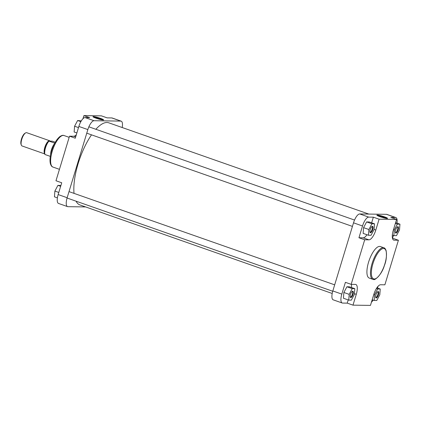 <?xml version="1.0" encoding="UTF-8"?>
<svg xmlns="http://www.w3.org/2000/svg" width="421" height="421" viewBox="0 0 421 421"><rect width="100%" height="100%" fill="white"/><g stroke="black" fill="none" stroke-linecap="round" stroke-linejoin="round"><path stroke-width="0.63" d="M368.828 214.078L108.771 122.816A43.521 15.498 109.3 0 0 95.867 129.273M91.515 134.841A43.521 15.498 109.3 0 0 81.1 155.054A43.521 15.498 109.3 0 0 74.028 193.371M76.038 201.175A43.521 15.498 109.3 0 0 79.948 204.948L332.201 293.474M384.289 216.778A5.573 0.616 -163.1 0 1 387.488 218.431A5.573 0.616 -163.1 0 1 380.131 216.726A5.573 0.616 -163.1 0 1 376.895 215.21A5.573 0.616 -163.1 0 1 384.289 216.778M386.704 218.446A5.073 0.563 16.9 0 0 383.957 217.257A5.073 0.563 16.9 0 0 377.537 215.663M372.743 229.561A3.389 1.205 -70.7 0 1 370.006 232.35A3.389 1.205 -70.7 0 1 370.212 229.524A3.389 1.205 -70.7 0 1 372.08 226.435A3.389 1.205 -70.7 0 1 372.743 229.561M369.917 232.003A2.889 1.026 109.3 0 0 370.08 232.113A2.889 1.026 109.3 0 0 372.111 229.403A2.889 1.026 109.3 0 0 371.99 226.661A2.889 1.026 109.3 0 0 371.796 226.645M398.177 229.908A3.389 1.205 -70.7 0 1 395.44 232.692A3.389 1.205 -70.7 0 1 395.645 229.871A3.389 1.205 -70.7 0 1 397.513 226.782A3.389 1.205 -70.7 0 1 398.177 229.908M395.351 232.35A2.889 1.026 109.3 0 0 395.514 232.46A2.889 1.026 109.3 0 0 397.545 229.75A2.889 1.026 109.3 0 0 397.424 227.008A2.889 1.026 109.3 0 0 397.229 226.993M353.04 294.405A3.389 1.205 -70.7 0 1 350.304 297.194A3.389 1.205 -70.7 0 1 350.514 294.374A3.389 1.205 -70.7 0 1 352.377 291.279A3.389 1.205 -70.7 0 1 353.04 294.405M350.214 296.847A2.889 1.026 109.3 0 0 350.377 296.958A2.889 1.026 109.3 0 0 352.409 294.247A2.889 1.026 109.3 0 0 352.288 291.511A2.889 1.026 109.3 0 0 352.093 291.495M378.474 294.753A3.389 1.205 -70.7 0 1 375.737 297.542A3.389 1.205 -70.7 0 1 375.948 294.721A3.389 1.205 -70.7 0 1 377.811 291.627A3.389 1.205 -70.7 0 1 378.474 294.753M375.648 297.194A2.889 1.026 109.3 0 0 375.811 297.305A2.889 1.026 109.3 0 0 377.842 294.595A2.889 1.026 109.3 0 0 377.721 291.858A2.889 1.026 109.3 0 0 377.526 291.842M383.863 247.774L380.321 246.532A16.703 5.947 109.3 0 0 379.61 246.411A16.703 5.947 109.3 0 0 368.854 261.267A16.703 5.947 109.3 0 0 369.254 278.06L372.796 279.302A16.703 5.947 -70.7 0 1 372.396 262.509A16.703 5.947 -70.7 0 1 383.157 247.653A16.703 5.947 -70.7 0 1 383.863 247.774C384.705 247.885 385.468 248.874 386.152 250.737C386.836 256.205 386.225 261.199 384.326 265.725C381.505 275.355 374.169 280.802 373.685 279.455L372.796 279.302A16.703 5.947 -70.7 0 0 373.501 279.423M351.493 287.511A10.378 3.694 109.3 0 0 351.361 284.354M371.632 222.82L373.348 217.178L368.728 217.115A9.373 3.336 109.3 0 0 362.523 225.982L358.945 237.76L364.702 239.781L351.161 284.349L345.404 282.328L341.826 294.111A9.373 3.336 109.3 0 0 342.215 302.999A9.373 3.336 109.3 0 0 342.615 303.067L347.236 303.131L348.209 299.915M354.814 288.68L349.504 286.812L346.904 286.78L343.868 292.49L343.425 298.236L348.735 300.105L351.335 300.136L354.371 294.426L354.814 288.68L352.219 288.643L349.183 294.353L348.735 300.105M371.406 302.299A9.373 3.336 109.3 0 0 373.111 300.078M377.511 288.064L378.047 286.301M392.456 238.218L393.493 235.471M396.987 223.141A9.373 3.336 109.3 0 0 395.845 217.552A9.373 3.336 109.3 0 0 395.445 217.478L390.83 217.415L396.582 219.436L393.293 230.261A10.378 3.694 109.3 0 0 393.73 240.107A10.378 3.694 109.3 0 0 394.167 240.18L398.413 240.238L384.873 284.812L380.626 284.754A10.378 3.694 109.3 0 0 373.759 294.568L370.469 305.393L352.987 305.151L356.277 294.326A10.378 3.694 109.3 0 0 355.845 284.485A10.378 3.694 109.3 0 0 355.403 284.407L351.161 284.349M358.945 237.76L363.191 237.818A10.378 3.694 109.3 0 0 366.965 234.739M374.516 223.83L369.201 221.967L366.607 221.93L363.57 227.645L363.128 233.392L368.438 235.255L371.033 235.292L374.074 229.577L374.516 223.83L371.922 223.793L368.885 229.508L368.438 235.255M342.215 302.999L333.216 299.841A9.373 3.336 -70.7 0 1 332.822 290.948L353.519 222.825A9.373 3.336 -70.7 0 1 359.723 213.957L368.728 217.115M395.445 217.478L386.446 214.321A9.373 3.336 -70.7 0 1 386.841 214.389L395.845 217.552M364.702 239.781L368.949 239.838A10.378 3.694 109.3 0 0 375.816 230.024L379.105 219.199L396.582 219.436M386.446 214.321L359.723 213.957M373.348 217.178L379.105 219.199M392.656 238.223L398.413 240.238M347.236 303.131L352.987 305.151M371.922 223.793L366.607 221.93M368.885 229.508L363.57 227.645M393.872 235.602L396.466 235.639L399.508 229.924L399.95 224.177L397.356 224.14L394.314 229.855L393.872 235.602L392.325 235.06M399.95 224.177L395.608 222.651M397.356 224.14L395.366 223.446M394.314 229.855L393.503 229.571M374.169 300.447L376.763 300.483L379.805 294.774L380.247 289.022L377.653 288.99L374.616 294.7L374.169 300.447L372.185 299.752M380.247 289.022L376.853 287.832M377.653 288.99L376.395 288.548M374.616 294.7L373.806 294.416M352.219 288.643L346.904 286.78M349.183 294.353L343.868 292.49M96.214 118.264A5.573 0.616 -163.1 0 1 92.973 116.749A5.573 0.616 -163.1 0 1 100.372 118.322A5.573 0.616 -163.1 0 1 103.571 119.969A5.573 0.616 -163.1 0 1 96.214 118.264M102.787 119.99A5.073 0.563 16.9 0 0 100.035 118.796A5.073 0.563 16.9 0 0 93.615 117.201M58.151 194.56L67.155 197.717A9.373 3.336 109.3 0 0 67.549 206.611L58.545 203.448A9.373 3.336 -70.7 0 1 58.151 194.56L61.729 182.777L55.977 180.762L69.518 136.188L73.759 136.246A10.378 3.694 -70.7 0 0 76.338 134.699M69.518 136.188L75.275 138.209L78.853 126.432A9.373 3.336 -70.7 0 1 85.058 117.564L89.673 117.627L83.921 115.607L82.979 118.701M83.921 115.607L101.398 115.849L107.155 117.869L111.776 117.933A9.373 3.336 -70.7 0 1 112.17 118.001L121.174 121.159A9.373 3.336 109.3 0 0 120.78 121.09L111.776 117.933M122.19 127.526A9.373 3.336 109.3 0 0 121.174 121.159M67.549 206.611A9.373 3.336 109.3 0 0 67.944 206.679L85.558 206.921M85.058 117.564L94.057 120.727A9.373 3.336 109.3 0 0 87.852 129.589L78.853 126.432M67.155 197.717L87.852 129.589M94.057 120.727L120.78 121.09M76.875 132.936L74.138 131.978L74.585 126.226L77.622 120.517L81.279 120.922M74.585 126.226L78.495 127.6M77.622 120.517L80.853 121.648M57.398 197.859L54.441 196.823L54.883 191.076L57.919 185.361L60.898 185.529M54.883 191.076L58.793 192.45M57.919 185.361L60.656 186.324M21.35 145.15L21.05 144.387A6.362 2.263 -70.7 0 1 21.439 139.093A6.362 2.263 -70.7 0 1 24.944 133.294L25.655 132.883A7.031 2.505 109.3 0 0 21.781 139.298A7.031 2.505 109.3 0 0 21.35 145.15A7.031 2.505 109.3 0 0 22.076 145.966L44.805 153.944M54.267 144.114A8.367 2.979 109.3 0 0 51.52 149.902A8.367 2.979 109.3 0 0 50.704 154.265M54.493 143.672A8.288 2.952 109.3 0 0 51.42 149.86A8.288 2.952 109.3 0 0 50.604 154.749M55.283 142.219L52.272 141.167L49.004 141.119A8.288 2.952 109.3 0 0 45.515 147.787A8.288 2.952 109.3 0 0 44.942 154.491L50.315 156.375M49.004 141.119L54.767 143.145M50.225 141.135A7.031 2.505 109.3 0 0 49.757 140.782A7.031 2.505 109.3 0 0 44.805 147.376A7.031 2.505 109.3 0 0 44.794 153.865M49.757 140.782L26.728 132.699A7.031 2.505 109.3 0 0 25.655 132.883M374.285 278.997A16.035 5.71 109.3 0 0 384.899 263.825A16.035 5.71 109.3 0 0 383.552 248.495A16.035 5.71 109.3 0 0 372.938 263.662A16.035 5.71 109.3 0 0 374.285 278.997M362.523 225.982L353.519 222.825M332.822 290.948L341.826 294.111M393.34 239.891L394.167 240.18M354.429 293.679L356.277 294.326M363.191 237.818L368.949 239.838M374.085 229.413L375.816 230.024M52.962 167.063C51.894 166.842 51.025 165.695 50.357 163.627C49.631 160.312 50.036 156.059 51.583 150.881C53.699 144.214 56.451 139.456 59.84 136.593C61.655 135.388 63.05 135.036 64.029 135.536A16.703 5.947 109.3 0 0 52.267 151.213A16.703 5.947 109.3 0 0 52.962 167.063L59.445 169.337M75.664 136.914L73.759 136.246M44.773 153.744A6.946 2.473 -70.7 0 1 44.837 147.376A6.946 2.473 -70.7 0 1 50.131 141.135M48.452 141.772A6.61 2.352 109.3 0 0 45.258 147.482A6.61 2.352 109.3 0 0 44.7 152.46M69.17 137.341L64.029 135.536M334.679 284.843L69.012 191.613M332.732 291.253L67.065 198.023M354.54 220.051L88.873 126.821M352.43 226.409L86.768 133.178"/></g></svg>
